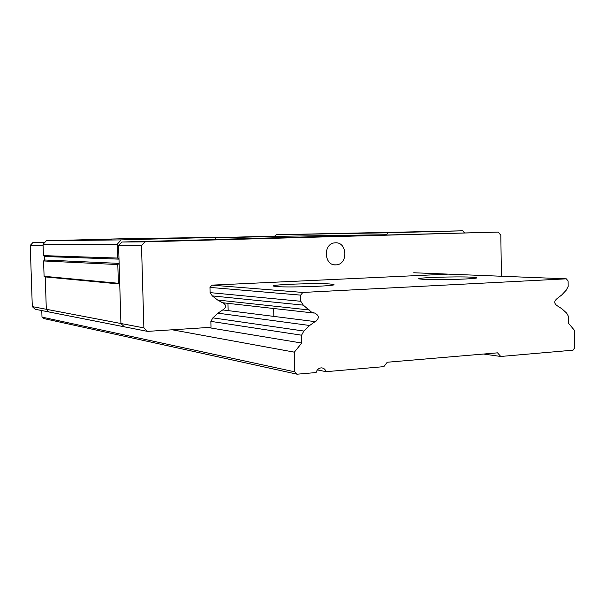 <?xml version="1.0" encoding="UTF-8"?>
<svg xmlns="http://www.w3.org/2000/svg" width="605" height="605" viewBox="0 0 605 605"><rect width="100%" height="100%" fill="white"/><g stroke="black" fill="none" stroke-linecap="round" stroke-linejoin="round"><path stroke-width="0.91" d="M470.788 277.135L476.506 277.718C480.302 278.897 438.617 280.251 423.818 279.412L418.834 278.852C416.028 277.665 455.21 276.379 470.788 277.135M315.939 321.376L313.904 321.474M329.906 283.972L333.899 284.554C337.204 285.999 289.281 287.7 276.424 286.566L273.112 286.014C271.04 284.554 315.999 282.959 329.906 283.972M223.056 302.787C226.557 305.268 226.459 307.642 222.746 309.926L315.076 321.626L309.654 325.49L303.869 331.048L301.547 335.2L301.729 343.043L294.348 352.163L294.794 371.833L297.123 374.2L316.12 372.544C316.914 369.814 318.54 368.263 321.013 367.885L321.512 367.87C323.751 368.052 325.271 369.322 326.065 371.682L317.398 369.897M302.863 292.442L300.655 295.127L209.965 287.413L211.901 285.137L302.863 292.442L566.31 278.829L413.744 272.757M41.783 310.554L41.995 317.111L43.484 318.495L297.123 374.2M566.31 278.829L568.11 281.015L568.171 286.452L566.325 290.09L561.735 294.96L557.394 298.348C553.87 301.101 553.9 303.634 557.485 305.933L561.894 308.777L566.59 313.05L568.519 316.445L568.594 323.373L574.561 330.474L574.75 347.762L573.018 350.174L500.736 356.466L497.529 352.844L387.268 362.236L383.842 366.645L326.065 371.682M300.655 295.127L300.791 301.282L303.294 305.139L311.371 312.021L314.887 313.148C319.395 315.689 319.455 318.517 315.076 321.626M500.736 356.466L483.501 354.038M41.995 317.111L294.794 371.833M294.348 352.163L172.221 329.793M301.729 343.043L207.87 327.502M133.682 239.247L154.577 238.71L133.682 239.247M111.32 239.27L92.285 239.762L111.32 239.27M400.654 232.214L385.642 232.547L400.654 232.214M340.146 233.296L326.904 233.59L340.146 233.296M125.719 238.665L46.343 240.745L121.121 239.898L214.518 237.41L125.719 238.665M46.343 240.745L43.038 244.329L117.196 244.269L121.121 239.898M498.202 232.078L144.928 241.864L141.51 245.713L143.877 327.887L147.499 331.381L35.12 309.246L32.299 306.614L46.313 309.284L49.247 312.021L46.313 309.284L45.246 276.909L46.313 309.284L120.917 323.509L124.38 326.829L120.917 323.509L118.595 245.653L121.862 242.008L498.202 232.078L500.827 235.209L501.401 276.243M43.038 244.329L43.409 255.628L44.581 256.512L44.694 259.999L43.583 260.952L44.089 276.296L44.679 276.856L119.064 283.964L118.368 283.284L117.809 264.559L119.124 263.387L118.996 259.137L117.612 258.055L117.196 244.269M215.047 237.962L274.814 236.351L215.047 237.962M462.734 230.8L276.19 234.725L274.814 236.351L386.527 234.732L388.1 232.789L462.734 230.8L464.285 232.615M214.518 237.41L216.439 239.406L386.527 234.732M143.877 327.887L120.917 323.509L119.737 283.934L119.064 283.964M43.409 255.628L117.612 258.055M276.19 234.725L388.1 232.789M44.089 276.296L118.368 283.284M117.809 264.559L43.583 260.952M119.124 263.387L44.694 259.999L44.581 256.512L118.996 259.137M335.412 242.809L334.852 242.847C322.843 243.452 323.902 265.943 335.873 264.877L336.138 264.869C348.23 264.529 347.504 241.917 335.412 242.809M147.499 331.381L211.001 327.305L210.85 321.376L212.884 317.867L217.966 313.178L222.746 309.926M222.557 302.734L217.626 300.019L309.306 309.972M209.965 287.413L210.101 292.623L212.31 295.898L217.626 300.019M211.901 285.137L448.131 274.125M141.51 245.713L118.595 245.653M121.862 242.008L144.928 241.864M32.299 306.614L30.25 245.426L32.897 242.56L44.959 242.242M214.79 237.697L275.041 236.086M32.897 242.56L44.732 242.492M43.076 245.456L30.25 245.426M210.101 292.623L300.791 301.282M212.31 295.898L303.294 305.139M301.547 335.2L210.85 321.376M221.566 302.621L313.768 313.019M303.869 331.048L212.884 317.867M309.654 325.49L217.966 313.178M227.972 303.339L228.161 310.615M273.641 308.49L273.831 316.4M334.406 264.809L336.138 264.869"/></g></svg>
